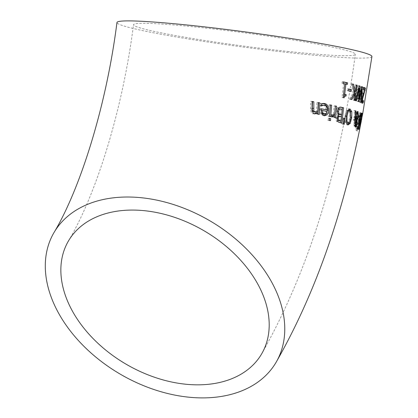 <?xml version="1.0" encoding="UTF-8"?>
<svg xmlns="http://www.w3.org/2000/svg" width="418" height="418" viewBox="0 0 418 418"><rect width="100%" height="100%" fill="white"/><g stroke="black" fill="none" stroke-linecap="round" stroke-linejoin="round"><path stroke-width="0.31" stroke-dasharray="2.09 1.57" d="M343.392 96.271L342.927 97.66L342.049 97.462L343.596 83.668L342.018 83.323L342.196 81.761L343.382 82.022M344.866 95.894L344.542 95.858M343.533 94.17L344.709 83.919L346.245 84.122M346.052 96.046L344.86 95.915M344.118 97.786L342.927 97.66M343.246 97.587L342.049 97.462M347.415 84.389L346.224 84.264M344.798 83.799L343.596 83.668M343.22 83.448L342.018 83.323M343.397 81.886L342.196 81.761M361.288 114.088L360.734 116.711L361.288 114.088L362.552 114.224M361.988 116.836L360.729 116.7L361.993 116.847M362.625 114.051L361.377 113.915L359.057 125.912L360.938 115.938L362.129 116.063M361.476 119.532L360.217 119.396L360.206 119.914L361.382 120.039M360.373 125.844L359.057 125.912L359.375 124.339M359.553 123.315L359.987 120.985L359.553 123.315L360.76 123.446M360.588 124.475L359.37 124.345L360.656 124.491L361.215 121.518L359.919 121.377L359.987 120.985L361.178 121.115M361.215 121.518L361.256 121.121M360.791 123.728L359.496 123.592M361.502 120.055L362.244 116.335M362.375 114.746L361.115 114.61M360.572 124.564L359.302 124.428M361.23 121.121L360.598 124.486M362.333 115.713L361.063 115.577L362.338 115.729L361.445 120.044M359.652 116.517L358.216 116.361L357.651 118.884L359.214 116.727L360.697 116.873L360.666 119.245L359.851 121.654L359.151 122.464L357.735 122.312L356.82 123.744L355.911 126.513L356.157 130.635L357.254 129.449L357.792 127.046L356.523 128.89L358.001 129.042L357.85 126.795L359.621 123.425L360.906 119.459L361.382 116.314L361.006 115.128L359.652 116.517L359.093 119.041L357.651 118.884M359.151 122.464L357.364 126.67C356.909 130.317 356.977 131.686 357.568 130.787L358.623 129.596L359.161 127.192L358.001 129.042L356.596 128.89L356.418 126.644L357.432 124.209L358.242 123.273L359.553 119.313L360.023 116.167L359.616 114.976L358.216 116.361M359.093 119.041L357.688 118.879M359.13 119.036L360.609 116.878L359.214 116.727L359.297 119.099L358.461 121.502L357.735 122.312M358.257 123.9L356.82 123.744M356.052 130.641L357.568 130.787L356.052 130.641M359.731 114.971L361.121 115.117L359.731 114.971M359.14 127.203L357.771 127.056L359.161 127.192M358.623 129.596L357.254 129.449M360.494 113.278L360.786 113.126L360.144 119.449C359.271 123.942 358.78 125.839 358.67 125.144L359.308 118.571L360.065 119.172L360.494 114.804L359.804 115.875L360.164 113.78L360.494 113.278L361.716 113.409M361.727 114.934L360.494 114.804L360.154 115.128L361.157 115.237M359.95 125.296L358.67 125.144L359.914 125.275M359.814 123.665L358.973 123.576L359.793 120.64L359.276 120.185L358.973 123.576L360.238 123.723M361.042 120.771L359.793 120.64M360.253 120.29L359.276 120.185M360.556 122.981L359.313 122.845M359.914 122.631L358.931 122.526M360.441 119.214L360.065 119.172M361.042 116.016L359.82 115.885M361.027 116.011L359.804 115.875M361.387 113.915L360.164 113.78M360.53 118.702L359.308 118.571M359.809 123.754L358.581 123.623M362.38 114.621L361.063 114.48L358.487 124.736L357.604 129.512L358.869 125.954L361.063 114.48L362.453 114.814L360.008 124.815L358.665 124.668M360.008 124.815L358.487 124.736M359.846 124.883L359.501 126.466L358.142 126.32M359.501 126.466L358.32 126.252M359.668 126.398L358.952 129.658L357.604 129.512M358.952 129.658L357.839 129.413M359.182 129.559L359.888 126.293L358.55 126.152M359.888 126.293L360.185 126.095L358.869 125.954M360.185 126.095L362.453 114.814M360.786 116.115L362.098 116.261L362.108 116.544L360.807 116.392M362.108 116.544L360.771 116.12L362.087 116.267M361.816 117.071L360.494 116.925M360.222 124.71L358.89 124.569M360.515 124.512L359.198 124.371M356.935 128.629L359.668 112.74L359.971 112.902L357.207 128.786L356.935 128.629L358.153 128.76M360.859 112.996L359.971 112.902M358.425 128.916L357.207 128.786M360.875 112.87L359.668 112.74M355.107 110.754L353.931 110.629L354.783 110.89L355.107 113.288L356.8 111.225L357.223 111.674M355.133 110.932L354.783 110.89M355.514 113.33L355.107 113.288M357.489 112.949L357.28 116.173L356.335 119.6M356.157 120.384L355.958 120.645M356.308 119.652L355.911 120.358M355.995 120.954L355.843 123.937L355.211 126.273L354.318 127.098L353.785 123.571L354.271 121.554L355.175 120.06L354.73 116.011L354.009 120.405L353.409 120.206L354.558 114.767L353.931 110.629M355.739 114.893L354.558 114.767M354.589 120.332L353.409 120.206M355.19 120.53L354.009 120.405M355.394 116.084L354.73 116.011M356.361 120.191L355.175 120.06M356.303 119.595L355.781 119.538L356.706 116.47L356.397 112.839L355.666 113.346M355.661 114.323L355.237 114.276L355.781 119.538M355.551 113.56L355.237 114.276M355.337 122.04L354.72 121.972L354.365 123.566L354.542 125.818L354.892 125.865L354.542 125.818L355.488 122.437L355.316 120.88L354.72 121.972M355.786 120.933L355.316 120.88M356.679 122.563L355.488 122.437M347.64 124.783L346.835 124.81L344.981 122.187L344.845 116.079L346.402 110.404L348.628 108.842L349.803 108.967M350.629 111.507L350.54 117.578L349.051 123.273M347.018 111.742L345.822 116.324L346.099 122.046M347.055 123.049L348.628 121.831L349.73 117.353C350.096 112.567 349.735 110.331 348.638 110.639M346.156 122.317L344.981 122.187M338.554 107.901L337.347 107.771L340.132 107.118M338.58 115.342L337.378 115.211L336.83 114.673L336.088 112.708L336.072 111.031L337.347 107.771M342.217 109.229L341.6 114.898M341.412 116.58L340.926 121.074M340.738 122.798L338.611 122.453L336.464 121.33L335.821 118.294L337.378 115.211M341.908 123.07L340.722 122.944M338.57 115.415L337.373 115.29M337.66 121.46L336.464 121.33M340.518 114.783L341.119 109.119L339.505 108.79M342.311 109.25L341.119 109.119M339.86 120.959L340.336 116.481L338.658 116.12M341.527 116.606L340.336 116.481M337.399 116.841L337.195 117.432M343.037 124.203L341.95 123.937L342.838 118.038L343.518 118.2L343.037 124.203L344.218 124.334M344.009 118.257L343.518 118.2M343.131 124.068L341.95 123.937M344.024 118.163L342.838 118.038M329.447 116.439L328.208 116.303L329.086 104.772L330.419 105.043M330.325 104.908L329.086 104.772M330.732 116.7L328.208 116.303M331.74 116.826L330.518 116.716L330.68 114.699L331.887 115.002L331.411 114.94L333.433 113.989L334.16 105.822L335.372 106.078M334.484 115.744L334.322 117.589L333.141 117.333L333.292 115.619M335.095 109.051L334.63 114.135M335.377 105.953L334.16 105.822M335.529 117.719L334.322 117.589M334.353 117.463L333.141 117.333M334.646 114.119L333.433 113.989M331.902 114.84L330.742 114.715M331.74 116.847L330.518 116.716M331.902 114.83L330.68 114.699M321.557 103.91L320.266 103.774L321.688 103.387L323.642 103.439M323.908 115.64L322.994 115.587L320.559 113.816L319.827 108.607L321.108 108.852M321.834 113.952L320.559 113.816M321.113 108.748L319.827 108.607M322.989 103.319L323.819 103.434M321.432 106.031L320.146 105.895L320.266 103.774M321.52 106.047L320.146 105.895M321.479 105.237L320.235 105.911M325.836 109.772L325.319 106.569L324.577 105.66L323.297 105.085L324.567 105.221M323.171 114.009L324.901 113.43L325.732 111.256L321.217 110.373M326.155 113.56L324.901 113.43M326.986 111.392L325.732 111.256M329.3 120.4L327.837 120.222L327.978 118.205L329.441 118.503M330.513 120.656L329.29 120.52M329.07 120.353L327.837 120.222M329.212 118.336L327.978 118.205M314.393 113.816L313.521 113.785C311.917 113.973 310.919 112.317 310.517 108.821L310.746 101.302L312.492 101.616M312.105 101.449L310.746 101.302M317.722 114.14L316.426 113.999L316.478 112.714M319.274 114.433L316.426 113.999M317.847 111.214L316.546 111.073L316.943 102.431L318.553 102.729M314.012 112.014L316.546 111.073M318.255 102.572L316.943 102.431M361.998 102.467L361.199 103.215L360.969 98.632L361.601 95.654L363.749 89.619L362.275 88.966L362.531 87.2L363.676 87.686M364.12 89.363L361.413 98.705L361.262 100.686L361.507 101.459L362.322 100.451L362.15 101.537M361.931 101.506L361.507 101.459L361.946 101.161L363.158 101.292M362.798 95.785L361.601 95.654M363.613 93.355L362.411 93.224M364.768 90.257L363.994 90.173M364.956 89.75L363.749 89.619M363.467 89.097L362.275 88.966M363.728 87.331L362.531 87.2M355.765 100.675L354.589 100.55L358.033 85.685L358.796 85.915L357.975 98.883L360.661 86.516L361.277 86.73L359.971 102.337L359.485 102.149L360.567 89.222L357.876 101.574L357.27 101.37L358.106 88.266L355.29 100.759L354.589 100.55M359.208 85.81L358.033 85.685M359.177 85.956L358.796 85.915M358.628 98.956L357.975 98.883M361.847 86.646L360.661 86.516M361.816 86.787L361.277 86.73M361.168 102.462L359.971 102.337M356.465 100.884L355.29 100.759M358.634 88.323L358.106 88.266M358.451 101.501L357.27 101.37M359.062 101.699L357.876 101.574M361.272 89.295L360.567 89.222M360.677 102.274L359.485 102.149M353.085 93.062L351.23 83.851L352.437 84.154L353.879 91.876L354.37 90.972L355.175 84.87L355.974 85.089L353.921 100.362L353.147 100.142L354.083 93.125L350.577 99.458L349.485 99.176L353.085 93.062L354.26 93.188M356.335 85.131L355.974 85.089M355.096 100.487L353.921 100.362M354.323 100.268L353.147 100.142M356.35 85L355.175 84.87M355.54 91.098L354.37 90.972M351.752 99.583L350.577 99.458M350.66 99.301L349.485 99.176M352.411 83.976L351.23 83.851M348.377 90.842L347.191 90.716L347.415 88.856L348.581 89.138M348.596 88.987L347.415 88.856M351.177 91.526L347.191 90.716M371.921 56.519A128.608 7.628 7.6 0 1 293.823 53.17A128.608 7.628 7.6 0 1 116.962 22.499M287.401 51.393A111.893 6.636 -172.4 0 0 355.347 54.309A111.893 6.636 -172.4 0 0 245.319 32.928A111.893 6.636 -172.4 0 0 133.53 24.709A111.893 6.636 -172.4 0 0 287.401 51.393M361.277 120.577L360.018 120.441M361.33 120.3L360.086 120.165M360.666 119.245L359.297 119.099M359.851 121.654L358.461 121.502M357.364 126.67L355.911 126.513M361.382 116.314L360.023 116.167M360.906 119.459L359.553 119.313M359.621 123.425L358.242 123.273M358.843 124.36L357.432 124.209M357.85 126.795L356.418 126.644M361.889 113.247L360.786 113.126M360.347 119.752L359.125 119.621M361.33 118.519L359.992 118.372M361.345 119.297L360.018 119.151M357.944 116.241L357.28 116.173M357.306 118.963L356.627 118.89M356.549 124.01L355.843 123.937M354.736 119.344L353.555 119.219M355.452 121.685L354.271 121.554M354.971 123.702L353.785 123.571M357.406 118.702L356.214 118.576M357.892 116.601L356.706 116.47M357.583 112.964L356.397 112.839M354.981 123.634L354.365 123.566M356.554 123.984L355.363 123.853M350.906 117.479L349.73 117.353M349.803 121.962L348.628 121.831M350.89 117.615L350.54 117.578M348.011 124.935L346.835 124.81M349.568 108.957L348.868 108.884M347.583 110.53L346.402 110.404M346.026 116.204L344.845 116.079M337.279 111.162L336.072 111.031M339.803 122.578L338.611 122.453M337.023 118.425L335.821 118.294M341.412 109.046L340.221 108.915M340.289 116.324L339.092 116.194M332.237 117.014L331.019 116.883M324.253 115.723L322.994 115.587M321.055 109.809L319.775 109.668M322.973 103.523L321.688 103.387M311.865 108.967L310.517 108.821M314.838 113.926L313.521 113.785M361.946 100.759L361.262 100.686M362.166 98.763L360.969 98.632M362.16 98.784L361.413 98.705M363.519 93.606L362.819 93.533M360.274 119.752L359.992 121.199M361.33 113.889L362.641 114.03M359.052 125.922L360.342 126.064M360.457 114.788L361.69 114.919M360.692 113.095L361.951 113.231M361.089 114.469L362.411 114.61M347.065 124.851L348.231 124.977M339.484 107.003L340.686 107.128M331.14 116.904L332.357 117.035M323.297 115.634L324.556 115.77M322.962 103.319L324.206 103.45M313.751 113.816L315.067 113.962M361.56 101.475L361.931 101.517M68.416 241.019C95.518 195.76 122.39 111.919 133.53 24.709M261.642 353.894C308.374 271.251 339.609 171.39 355.347 54.309"/><path stroke-width="0.63" d="M345.728 95.988L344.61 96.365L344.118 97.786L343.246 97.587L344.798 83.799L343.22 83.448L343.397 81.886L347.604 82.832L347.415 84.389L345.905 84.044L344.725 94.301L346.214 94.64L346.052 96.046L344.223 95.853L343.392 96.271M343.533 94.17L345.022 94.515L344.86 95.915M343.382 82.022L346.412 82.701L346.224 84.264M344.725 94.301L343.622 94.181M346.214 94.64L345.022 94.515M345.905 84.044L344.782 83.924M347.604 82.832L346.412 82.701M361.215 121.518L361.178 121.115M361.256 121.121L360.76 123.446M361.272 121.372L360.823 123.456M276.079 362.333A128.608 88.809 -149.7 0 0 209.826 220.777A128.608 88.809 -149.7 0 0 53.979 232.586A128.608 88.809 -149.7 0 0 72.675 333.888A128.608 88.809 -149.7 0 0 187.943 397.1A128.608 88.809 -149.7 0 0 276.079 362.333C314.127 295.798 342.211 217.041 360.342 126.058L361.382 120.039M361.554 119.924L362.129 116.063M362.338 115.729L361.988 116.836L362.375 114.746L362.338 115.734M361.476 119.532L361.502 120.055M361.445 120.044L361.23 121.121M360.598 124.486L360.373 125.844M360.504 120.316L360.211 123.707L361.042 120.771L360.253 120.29M360.211 123.707L359.814 123.676L360.211 123.707M361.314 119.308L361.727 114.934L361.027 116.011L361.387 113.915L362.019 113.257C362.422 112.855 362.213 114.96 361.398 119.585L359.914 125.275L360.53 118.702L361.314 119.308L360.441 119.214M361.727 114.934L361.157 115.237M361.189 113.032L358.425 128.916L358.153 128.76L360.875 112.87L361.189 113.032L360.859 112.996M355.964 111.021L356.288 113.414L357.986 111.35L358.472 116.298L357.097 120.483L357.04 124.068L356.402 126.403L355.504 127.224L354.971 123.702L355.452 121.685L356.361 120.191L355.911 116.141L355.19 120.53L354.589 120.332L355.739 114.893L355.107 110.754L355.964 111.021L355.133 110.932M356.288 113.414L355.514 113.33M357.223 111.674L357.489 112.949L356.319 112.823M357.097 120.483L356.157 120.384M355.958 120.645L355.995 120.954M356.402 126.403L355.211 126.273L355.039 126.607M355.352 125.912L355.211 126.273M355.911 116.141L355.394 116.084M357.583 112.964L356.418 114.401L356.972 119.668L357.892 116.601L357.5 112.949M356.972 119.668L356.303 119.595M356.418 114.401L355.661 114.323M354.892 125.86L355.728 125.949L356.554 123.984L356.502 121.011L355.551 123.691L355.77 125.959L354.584 125.828M355.906 122.098L355.337 122.04M356.502 121.011L355.786 120.933M349.255 122.835L347.64 124.783M348.868 108.884L350.629 111.507M346.099 122.046L346.721 122.892L347.368 123.08M348.638 110.639L348.063 110.665L347.018 111.742M349.814 110.77C348.837 109.918 347.896 111.815 347.003 116.45L346.992 121.215L348.231 123.174L349.803 121.962L350.906 117.479L349.814 110.77L348.487 110.613M350.227 123.399L348.011 124.935L346.156 122.317L346.026 116.204L347.583 110.53L350.044 109.009L351.804 111.632L351.716 117.704L350.227 123.399L349.051 123.273M343.586 107.76L341.908 123.07L339.803 122.578L337.66 121.46L337.023 118.425L338.57 115.415L337.279 111.162L338.554 107.901L340.686 107.128L343.586 107.76L342.394 107.635L342.217 109.229M340.006 107.092L342.394 107.635M341.6 114.898L341.412 116.58M340.926 121.074L340.738 122.798M339.008 113.889L341.705 114.908L339.27 114.495L337.812 113.759L339.008 113.889L338.533 111.35L337.331 111.219L337.812 113.759M341.705 114.908L342.311 109.25L339.865 108.978L339.395 109.255L338.533 111.35M339.395 109.255L338.193 109.124L337.331 111.219M340.701 108.92L339.024 108.774L338.193 109.124M338.543 120.107L341.051 121.089L338.831 120.724L337.347 119.982L338.543 120.107L338.261 118.409L337.065 118.278L337.347 119.982M341.051 121.089L341.527 116.606L338.658 116.12M340.289 116.324L338.941 116.538L338.261 118.409M339.092 116.194L337.744 116.413L337.399 116.841M337.195 117.432L337.065 118.278M344.698 118.331L344.218 124.334L343.131 124.068L344.024 118.163L344.698 118.331L344.009 118.257M331.652 105.179L330.732 116.7L329.447 116.439L330.325 104.908L331.652 105.179L330.419 105.043L329.504 116.57M334.505 115.749L332.237 117.014L331.74 116.847L331.902 114.83L332.629 115.075L334.646 114.119L335.377 105.953L336.584 106.209L335.529 117.719L334.353 117.463L334.505 115.749L333.292 115.619L331.74 116.826M336.584 106.209L335.372 106.078L335.095 109.051M334.63 114.135L334.484 115.744M331.887 114.992L331.558 114.966M323.391 103.387C326.709 105.002 327.984 107.269 327.221 110.19L326.625 113.111L325.873 114.464L323.908 115.64M327.085 109.908L326.996 107.922L325.925 105.864L324.567 105.221L322.727 105.383L321.432 106.031L321.557 103.91L324.661 103.523C327.393 104.139 328.663 106.407 328.464 110.321C328.48 113.665 327.075 115.462 324.253 115.723L321.834 113.952L321.113 108.748L327.085 109.908L321.108 108.852M324.556 115.77L324.253 115.723M324.206 103.45L323.819 103.434M322.727 105.383L321.499 105.252M321.447 105.247L324.567 105.221M322.863 112.928L321.594 112.792L323.171 114.009L324.431 114.145L326.155 113.56L326.986 111.392L322.497 110.509L322.863 112.928L324.655 114.177L323.605 114.057M322.497 110.509L321.217 110.373L321.594 112.792M329.206 118.456L329.29 120.52M330.669 118.634L330.513 120.656L329.07 120.353L329.212 118.336L330.669 118.634L329.441 118.503M313.834 101.762L313.829 111.01L315.329 112.155L317.847 111.214L318.255 102.572L319.854 102.87L319.274 114.433L317.722 114.14L317.779 112.85L314.838 113.926L313.479 113.346L312.058 111.036L312.105 101.449L313.834 101.762L312.492 101.616L312.256 108.215L312.502 110.864L314.31 112.045M312.1 101.543L312.492 101.616M317.779 112.85L316.478 112.714L314.393 113.816M319.854 102.87L318.553 102.729L317.983 114.292M318.25 102.676L318.553 102.729M362.15 101.537L361.998 102.467M363.676 87.686L364.324 88.01L364.12 89.363M363.19 102.755L362.406 103.345L362.166 98.763L362.798 95.785L364.956 89.75L363.467 89.097L363.728 87.331L365.541 88.141L362.615 98.836L362.714 101.59L363.54 100.581L363.19 102.755L362.03 102.629M361.931 101.506L363.158 101.292M365.207 90.304L364.768 90.257M365.541 88.141L364.324 88.01M359.976 86.04L359.156 99.009L361.847 86.646L362.463 86.86L361.168 102.462L360.677 102.274L361.748 89.347L359.062 101.699L358.451 101.501L359.281 88.397L356.465 100.884L355.765 100.675L359.208 85.81L359.976 86.04L359.177 85.956M359.156 99.009L358.628 98.956M362.463 86.86L361.816 86.787M359.281 88.397L358.634 88.323M361.748 89.347L361.272 89.295M355.258 93.251L351.752 99.583L350.66 99.301L354.26 93.188L352.411 83.976L353.612 84.279L355.054 92.007L355.54 91.098L356.35 85L357.15 85.215L355.096 100.487L354.323 100.268L355.258 93.251L354.25 93.146M357.15 85.215L356.335 85.131M355.054 92.007L354.025 91.892M353.612 84.279L352.468 84.154M351.413 89.666L351.177 91.526L348.377 90.842L348.596 88.987L351.413 89.666L350.232 89.541L350.002 91.396M348.581 89.138L350.232 89.541M53.979 232.586C79.54 190.101 106.13 107.834 116.962 22.499A128.608 7.628 7.6 0 1 245.45 31.946A128.608 7.628 7.6 0 1 371.921 56.519L362.584 114.532M184.965 384.147A111.893 77.262 30.3 0 1 84.682 329.154A111.893 77.262 30.3 0 1 68.416 241.019A111.893 77.262 30.3 0 1 204.005 230.746A111.893 77.262 30.3 0 1 261.642 353.894A111.893 77.262 30.3 0 1 184.965 384.147M361.398 119.585L360.394 119.475M358.472 116.298L357.944 116.241M357.818 119.02L357.306 118.963M357.04 124.068L356.549 124.01M355.551 123.691L354.981 123.634M347.003 116.45L346.01 116.345M346.992 121.215L345.947 121.1M351.716 117.704L350.89 117.615M351.804 111.632L350.676 111.512M341.203 107.217L340.215 107.112M340.461 114.626L339.27 114.495M340.022 120.849L338.831 120.724M338.941 116.538L337.744 116.413M328.464 110.321L327.221 110.19M313.594 108.361L312.256 108.215M313.829 111.01L312.502 110.864M362.463 100.816L361.946 100.759M362.615 98.836L362.16 98.784M364.026 93.663L363.519 93.606M361.22 114.872L361.69 114.919M361.56 101.475L362.767 101.605"/></g></svg>
